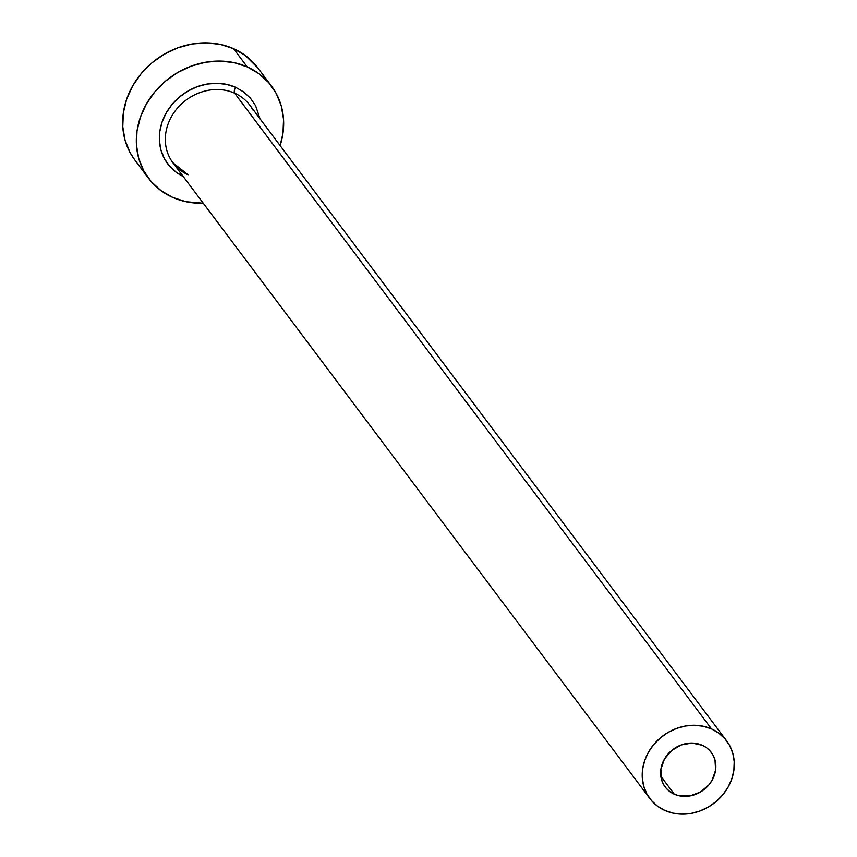 <?xml version="1.0" encoding="UTF-8"?>
<svg xmlns="http://www.w3.org/2000/svg" width="857" height="857" viewBox="0 0 857 857"><rect width="100%" height="100%" fill="white"/><g stroke="black" fill="none" stroke-linecap="round" stroke-linejoin="round"><path stroke-width="1.29" d="M674.288 794.193A28.817 25.378 -36.9 0 1 665.193 787.005A28.817 25.378 -36.9 0 1 668.192 753.86A28.817 25.378 -36.9 0 1 702.215 745.236L706.596 747.765L710.271 751.15L713.099 755.231L714.984 759.88L715.616 770.122L712.092 780.288L708.91 784.862L700.319 792.104L689.885 795.939L679.205 795.789L674.288 794.193L669.906 791.654L666.232 788.279L663.393 784.187L661.518 779.538L660.876 769.307L664.411 759.131L671.567 750.571L681.261 744.926L692.028 743.051L702.215 745.236A28.817 25.378 -36.9 0 1 711.299 752.414A28.817 25.378 -36.9 0 1 708.3 785.558A28.817 25.378 -36.9 0 1 674.288 794.193L660.843 776.271L674.288 794.193M726.672 740.887A48.035 42.293 -36.9 0 1 721.68 796.132A48.035 42.293 -36.9 0 1 664.978 810.508A48.035 42.293 -36.9 0 1 649.831 798.531A48.035 42.293 -36.9 0 1 654.823 743.298A48.035 42.293 -36.9 0 1 711.524 728.911L234.636 93.188L711.524 728.911A48.035 42.293 -36.9 0 1 726.672 740.887L249.783 105.165A48.035 42.293 143.1 0 0 234.636 93.188A4.799 2.046 113.9 0 1 235.589 87.285L226.569 84.372L216.917 83.29L206.998 84.082L197.185 86.718L187.876 91.11L179.413 97.077L172.118 104.393L166.29 112.77L162.134 121.898L159.82 131.421L159.434 140.976L160.987 150.189L164.426 158.706L169.622 166.204L176.36 172.396L183.205 176.488A52.834 46.524 -36.9 0 1 166.644 112.16A52.834 46.524 -36.9 0 1 235.589 87.285A4.799 2.046 -66.1 0 0 234.636 93.188A48.035 42.293 143.1 0 0 180.163 105.207A48.035 42.293 143.1 0 0 169.857 157.967A48.035 42.293 143.1 0 0 188.09 174.785M271.465 86.054L257.807 67.832A76.851 67.66 143.1 0 0 233.565 48.678L247.223 66.889A76.851 67.66 -36.9 0 1 271.465 86.054A76.851 67.66 -36.9 0 1 280.11 145.594L282.981 133.242L283.538 119.359L281.278 105.957L276.275 93.563L268.723 82.658L258.91 73.648L247.223 66.889L233.565 48.678A76.851 67.66 143.1 0 0 142.851 71.688A76.851 67.66 143.1 0 0 134.86 160.066L148.518 178.277A76.851 67.66 -36.9 0 1 156.51 89.899A76.851 67.66 -36.9 0 1 247.223 66.889L234.111 62.647L220.067 61.061L205.637 62.218L191.368 66.064L177.817 72.449L165.508 81.126L154.903 91.763L146.418 103.965L140.377 117.238L137.013 131.089L136.445 144.983L138.716 158.374L143.719 170.768L151.271 181.684L161.073 190.683L172.76 197.442A76.851 67.66 -36.9 0 1 148.518 178.277M203.27 203.238A76.851 67.66 -36.9 0 1 172.76 197.442L185.883 201.695L203.27 203.248M235.589 87.285L243.624 91.935L250.373 98.126L255.557 105.625L260.046 118.844M257.989 68.078L245.252 55.437L233.565 48.678L220.442 44.425L206.398 42.85L191.968 44.007L177.699 47.853L164.158 54.237L151.839 62.915L141.244 73.552L132.76 85.743L126.718 99.026L123.344 112.867L122.787 126.761L125.047 140.162L130.05 152.557L135.02 160.291M252.869 110.007A48.035 42.293 143.1 0 0 234.636 93.188A48.035 42.293 143.1 0 0 177.935 107.575A48.035 42.293 143.1 0 0 172.943 162.809L649.831 798.531M711.524 728.911L703.318 726.254L694.545 725.268L685.525 725.997L676.612 728.396L668.139 732.392L660.447 737.813L653.816 744.465L648.513 752.082L644.743 760.384L642.632 769.04L642.279 777.717L643.703 786.094L646.821 793.839L651.545 800.652L657.673 806.287L664.978 810.508L673.173 813.164L681.958 814.15L690.978 813.432L699.89 811.022L708.353 807.037L716.056 801.616L722.676 794.964L727.979 787.337L731.76 779.045L733.86 770.389L734.213 761.702L732.799 753.324L729.671 745.579L724.958 738.766L718.819 733.142L711.524 728.911M187.715 174.474L172.943 162.809"/></g></svg>
